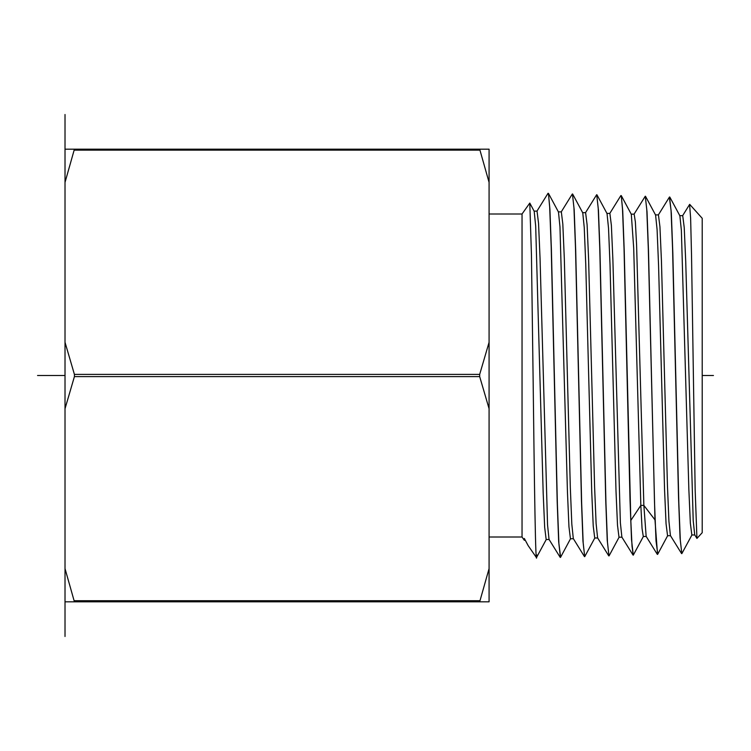 <?xml version="1.0" encoding="UTF-8"?>
<svg xmlns="http://www.w3.org/2000/svg" width="751" height="751" viewBox="0 0 751 751"><rect width="100%" height="100%" fill="white"/><g stroke="black" fill="none" stroke-linecap="round" stroke-linejoin="round"><path stroke-width="1.13" d="M74.415 149.186L479.682 149.186L489.079 182.39L489.079 568.61L479.682 601.814L65.018 601.814L65.018 149.186L74.415 149.186L65.018 182.39M74.415 601.814L65.018 568.61M65.018 408.704L74.415 376.598L74.415 374.402L65.018 342.296M74.452 150.144L479.636 150.144M489.079 408.704L479.682 376.598L74.415 376.598M489.079 342.296L479.682 374.402L479.682 376.598M479.682 149.186L489.079 149.186L489.079 182.39M489.079 568.61L489.079 601.814L479.682 601.814M489.079 213.997L522.039 213.997L522.039 537.003L489.079 537.003M522.039 213.997L529.793 203.07L531.445 254.88L533.079 375.5C534.337 482.011 535.594 576.937 536.862 554.998M529.793 203.07L534.186 211.266L535.688 226.135L543.17 492.759L544.672 527.39L546.165 539.509L549.188 539.5M560.603 557.223L558.894 543.48L557.373 503.893L551.403 249.651L549.91 209.266L548.437 193.336L558.472 212.026L559.974 226.877L567.456 492.234L568.948 526.695L570.441 538.749L573.464 538.739M548.437 193.336L549.685 207.192L551.206 247.06L557.186 501.64L558.678 541.706L560.424 557.439M522.039 537.003L524.32 540.269L524.339 538.486L528.141 545.601L536.458 557.599L546.334 539.359M657.763 554.097L656.017 540.842L654.506 502.184L648.498 251.041L647.015 211.698L645.278 196.208L646.78 209.66L648.31 248.694L654.975 519.861L657.538 554.416M630.812 520.462L624.222 250.59L622.729 210.965L621.265 195.589L622.504 209.041L624.034 248.346L630.033 500.326L631.516 539.622L633.262 555.167L632.032 546.259L630.812 520.462L640.838 505.395L643.86 505.395L646.151 536.374M643.447 536.336L633.262 555.167M594.876 537.866L584.7 556.679L583.17 542.795L581.659 503.48L575.679 250.017L574.186 209.848L572.44 193.936L573.961 207.858L575.491 247.642L581.471 501.133L582.954 540.964L584.7 556.679M602.79 375.5L605.757 500.814L607.24 540.335L608.977 555.928L607.456 542.119L605.944 503.039L599.946 250.252L598.453 210.355L596.716 194.697L598.228 208.44L599.758 247.999L602.79 375.5M713.45 375.5L702.213 375.5L702.213 532.684L696.937 538.439L695.144 489.389L691.54 255.791L690.629 218.278L689.596 204.46M696.947 538.439L694.713 534.843L693.211 520.621L685.719 261.414L684.227 227.562L682.725 215.65M670.427 535.604L668.934 521.316L667.432 485.343L661.434 260.719L659.941 226.764L658.439 214.889L655.416 214.899M669.554 196.959L671.328 213.106L672.83 253.171L678.82 502.785L680.322 540.476L681.814 553.656L680.059 537.885L678.557 498.044L672.558 248.159L671.056 210.28L669.357 197.194M702.213 375.5L702.213 218.316L689.709 204.366M681.814 553.656L692 534.834M634.032 214.223L645.278 196.208M694.863 534.975L691.84 534.975L690.347 523.194L688.855 489.568L681.373 230.397L679.88 215.819L669.826 197.109M667.555 535.726L666.062 523.841L664.569 489.981L658.58 265.694L657.087 229.571L655.585 215.049M646.301 536.477L643.288 536.477L642.058 528.544L640.838 505.395L633.694 247.98L631.309 214.288L621.255 195.589M582.757 212.786L584.25 227.591L585.752 264.277L591.732 491.783L593.234 526.047L594.726 537.998L597.749 537.988M607.033 213.528L608.526 228.182L610.019 264.662L616.008 491.192L617.51 525.334L619.002 537.237M585.602 212.627L587.104 224.737L588.606 259.255L594.604 487.174L596.106 523.55L597.599 537.885L608.732 555.824M609.878 213.378L611.38 225.347L612.882 259.639L620.373 522.799L621.875 537.125L633.027 555.055M631.14 214.138L634.154 214.138L635.374 221.967L636.585 244.788L643.86 505.395L654.975 519.861M524.339 538.486L528.141 545.592M534.027 211.125L537.04 211.125L538.542 223.31L540.044 258.128L547.545 524.883L549.037 539.396L560.171 557.336M558.303 211.876L561.326 211.876L562.818 223.995L564.32 258.635L570.319 487.568L571.821 524.16L573.313 538.636M65.018 375.5L37.55 375.5M65.018 114.509L65.018 149.186M65.018 601.814L65.018 636.491M479.682 600.716L74.415 600.716M479.682 374.402L74.415 374.402M570.61 538.589L560.565 557.289M689.634 204.394L682.584 215.762M670.436 535.613L681.561 553.543M658.298 215.021L669.432 197.081M646.16 536.383L657.285 554.313M657.679 554.266L667.723 535.557M645.541 196.349L655.576 215.039M609.127 555.759L619.162 537.078M596.97 194.847L607.015 213.537M572.684 194.105L582.738 212.805M582.579 212.674L585.602 212.674M606.855 213.415L609.878 213.415M619.002 537.2L622.025 537.2M679.702 215.668L682.725 215.668M667.555 535.707L670.577 535.707M524.32 540.26L524.902 540.26M548.023 193.298L536.899 211.238M572.3 194.049L561.185 211.989M584.447 556.575L573.323 538.627M585.47 212.768L596.604 194.819M609.746 213.5L620.87 195.579"/></g></svg>
